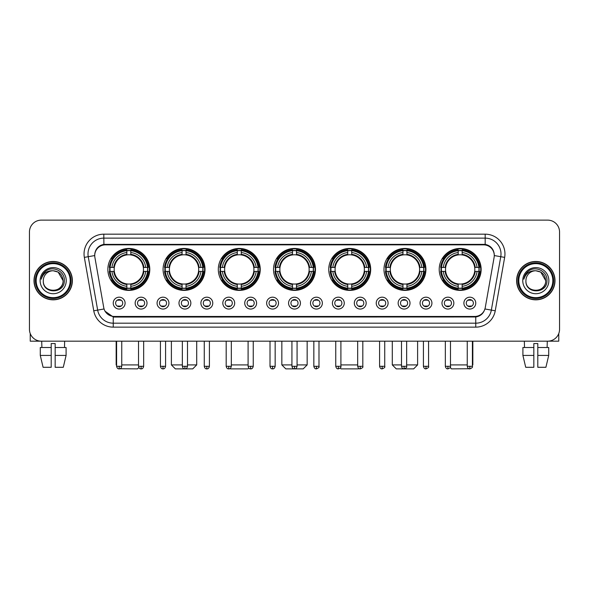 <?xml version="1.0" encoding="UTF-8"?>
<svg xmlns="http://www.w3.org/2000/svg" width="589" height="589" viewBox="0 0 589 589"><rect width="100%" height="100%" fill="white"/><g stroke="black" fill="none" stroke-linecap="round" stroke-linejoin="round"><path stroke-width="0.88" d="M328.758 269.416A20.968 20.968 0 0 0 349.726 290.384A20.968 20.968 0 0 0 370.695 269.416A20.968 20.968 0 0 0 349.726 248.455A20.968 20.968 0 0 0 328.758 269.416M163.079 269.416A20.968 20.968 0 0 0 184.048 290.384A20.968 20.968 0 0 0 205.016 269.416A20.968 20.968 0 0 0 184.048 248.455A20.968 20.968 0 0 0 163.079 269.416M218.305 269.416A20.968 20.968 0 0 0 239.274 290.384A20.968 20.968 0 0 0 260.242 269.416A20.968 20.968 0 0 0 239.274 248.455A20.968 20.968 0 0 0 218.305 269.416M273.532 269.416A20.968 20.968 0 0 0 294.5 290.384A20.968 20.968 0 0 0 315.468 269.416A20.968 20.968 0 0 0 294.5 248.455A20.968 20.968 0 0 0 273.532 269.416M383.984 269.416A20.968 20.968 0 0 0 404.952 290.384A20.968 20.968 0 0 0 425.921 269.416A20.968 20.968 0 0 0 404.952 248.455A20.968 20.968 0 0 0 383.984 269.416M439.21 269.416A20.968 20.968 0 0 0 460.178 290.384A20.968 20.968 0 0 0 481.139 269.416A20.968 20.968 0 0 0 460.178 248.455A20.968 20.968 0 0 0 439.21 269.416M107.861 269.416A20.968 20.968 0 0 0 128.822 290.384A20.968 20.968 0 0 0 149.79 269.416A20.968 20.968 0 0 0 128.822 248.455A20.968 20.968 0 0 0 107.861 269.416M147.022 303.121A5.934 5.934 0 0 1 141.088 309.056A5.934 5.934 0 0 1 135.153 303.121A5.934 5.934 0 0 1 141.088 297.187A5.934 5.934 0 0 1 147.022 303.121M137.524 303.121A3.563 3.563 0 0 0 141.088 306.685A3.563 3.563 0 0 0 144.651 303.121A3.563 3.563 0 0 0 141.088 299.565A3.563 3.563 0 0 0 137.524 303.121M168.94 303.121A5.934 5.934 0 0 1 163.006 309.056A5.934 5.934 0 0 1 157.072 303.121A5.934 5.934 0 0 1 163.006 297.187A5.934 5.934 0 0 1 168.94 303.121M159.442 303.121A3.563 3.563 0 0 0 163.006 306.685A3.563 3.563 0 0 0 166.562 303.121A3.563 3.563 0 0 0 163.006 299.565A3.563 3.563 0 0 0 159.442 303.121M190.851 303.121A5.934 5.934 0 0 1 184.917 309.056A5.934 5.934 0 0 1 178.982 303.121A5.934 5.934 0 0 1 184.917 297.187A5.934 5.934 0 0 1 190.851 303.121M181.36 303.121A3.563 3.563 0 0 0 184.917 306.685A3.563 3.563 0 0 0 188.48 303.121A3.563 3.563 0 0 0 184.917 299.565A3.563 3.563 0 0 0 181.36 303.121M212.769 303.121A5.934 5.934 0 0 1 206.835 309.056A5.934 5.934 0 0 1 200.901 303.121A5.934 5.934 0 0 1 206.835 297.187A5.934 5.934 0 0 1 212.769 303.121M203.279 303.121A3.563 3.563 0 0 0 206.835 306.685A3.563 3.563 0 0 0 210.398 303.121A3.563 3.563 0 0 0 206.835 299.565A3.563 3.563 0 0 0 203.279 303.121M234.687 303.121A5.934 5.934 0 0 1 228.753 309.056A5.934 5.934 0 0 1 222.819 303.121A5.934 5.934 0 0 1 228.753 297.187A5.934 5.934 0 0 1 234.687 303.121M225.189 303.121A3.563 3.563 0 0 0 228.753 306.685A3.563 3.563 0 0 0 232.309 303.121A3.563 3.563 0 0 0 228.753 299.565A3.563 3.563 0 0 0 225.189 303.121M256.605 303.121A5.934 5.934 0 0 1 250.671 309.056A5.934 5.934 0 0 1 244.737 303.121A5.934 5.934 0 0 1 250.671 297.187A5.934 5.934 0 0 1 256.605 303.121M247.108 303.121A3.563 3.563 0 0 0 250.671 306.685A3.563 3.563 0 0 0 254.227 303.121A3.563 3.563 0 0 0 250.671 299.565A3.563 3.563 0 0 0 247.108 303.121M278.516 303.121A5.934 5.934 0 0 1 272.582 309.056A5.934 5.934 0 0 1 266.648 303.121A5.934 5.934 0 0 1 272.582 297.187A5.934 5.934 0 0 1 278.516 303.121M269.026 303.121A3.563 3.563 0 0 0 272.582 306.685A3.563 3.563 0 0 0 276.145 303.121A3.563 3.563 0 0 0 272.582 299.565A3.563 3.563 0 0 0 269.026 303.121M300.434 303.121A5.934 5.934 0 0 1 294.5 309.056A5.934 5.934 0 0 1 288.566 303.121A5.934 5.934 0 0 1 294.5 297.187A5.934 5.934 0 0 1 300.434 303.121M290.937 303.121A3.563 3.563 0 0 0 294.5 306.685A3.563 3.563 0 0 0 298.063 303.121A3.563 3.563 0 0 0 294.5 299.565A3.563 3.563 0 0 0 290.937 303.121M322.352 303.121A5.934 5.934 0 0 1 316.418 309.056A5.934 5.934 0 0 1 310.484 303.121A5.934 5.934 0 0 1 316.418 297.187A5.934 5.934 0 0 1 322.352 303.121M312.855 303.121A3.563 3.563 0 0 0 316.418 306.685A3.563 3.563 0 0 0 319.974 303.121A3.563 3.563 0 0 0 316.418 299.565A3.563 3.563 0 0 0 312.855 303.121M344.263 303.121A5.934 5.934 0 0 1 338.329 309.056A5.934 5.934 0 0 1 332.395 303.121A5.934 5.934 0 0 1 338.329 297.187A5.934 5.934 0 0 1 344.263 303.121M334.773 303.121A3.563 3.563 0 0 0 338.329 306.685A3.563 3.563 0 0 0 341.892 303.121A3.563 3.563 0 0 0 338.329 299.565A3.563 3.563 0 0 0 334.773 303.121M366.181 303.121A5.934 5.934 0 0 1 360.247 309.056A5.934 5.934 0 0 1 354.313 303.121A5.934 5.934 0 0 1 360.247 297.187A5.934 5.934 0 0 1 366.181 303.121M356.691 303.121A3.563 3.563 0 0 0 360.247 306.685A3.563 3.563 0 0 0 363.811 303.121A3.563 3.563 0 0 0 360.247 299.565A3.563 3.563 0 0 0 356.691 303.121M388.099 303.121A5.934 5.934 0 0 1 382.165 309.056A5.934 5.934 0 0 1 376.231 303.121A5.934 5.934 0 0 1 382.165 297.187A5.934 5.934 0 0 1 388.099 303.121M378.602 303.121A3.563 3.563 0 0 0 382.165 306.685A3.563 3.563 0 0 0 385.721 303.121A3.563 3.563 0 0 0 382.165 299.565A3.563 3.563 0 0 0 378.602 303.121M410.018 303.121A5.934 5.934 0 0 1 404.083 309.056A5.934 5.934 0 0 1 398.149 303.121A5.934 5.934 0 0 1 404.083 297.187A5.934 5.934 0 0 1 410.018 303.121M400.52 303.121A3.563 3.563 0 0 0 404.083 306.685A3.563 3.563 0 0 0 407.64 303.121A3.563 3.563 0 0 0 404.083 299.565A3.563 3.563 0 0 0 400.52 303.121M431.928 303.121A5.934 5.934 0 0 1 425.994 309.056A5.934 5.934 0 0 1 420.06 303.121A5.934 5.934 0 0 1 425.994 297.187A5.934 5.934 0 0 1 431.928 303.121M422.438 303.121A3.563 3.563 0 0 0 425.994 306.685A3.563 3.563 0 0 0 429.558 303.121A3.563 3.563 0 0 0 425.994 299.565A3.563 3.563 0 0 0 422.438 303.121M453.847 303.121A5.934 5.934 0 0 1 447.912 309.056A5.934 5.934 0 0 1 441.978 303.121A5.934 5.934 0 0 1 447.912 297.187A5.934 5.934 0 0 1 453.847 303.121M444.349 303.121A3.563 3.563 0 0 0 447.912 306.685A3.563 3.563 0 0 0 451.476 303.121A3.563 3.563 0 0 0 447.912 299.565A3.563 3.563 0 0 0 444.349 303.121M475.765 303.121A5.934 5.934 0 0 1 469.831 309.056A5.934 5.934 0 0 1 463.896 303.121A5.934 5.934 0 0 1 469.831 297.187A5.934 5.934 0 0 1 475.765 303.121M466.267 303.121A3.563 3.563 0 0 0 469.831 306.685A3.563 3.563 0 0 0 473.387 303.121A3.563 3.563 0 0 0 469.831 299.565A3.563 3.563 0 0 0 466.267 303.121M125.104 303.121A5.934 5.934 0 0 1 119.169 309.056A5.934 5.934 0 0 1 113.235 303.121A5.934 5.934 0 0 1 119.169 297.187A5.934 5.934 0 0 1 125.104 303.121M115.613 303.121A3.563 3.563 0 0 0 119.169 306.685A3.563 3.563 0 0 0 122.733 303.121A3.563 3.563 0 0 0 119.169 299.565A3.563 3.563 0 0 0 115.613 303.121M94.888 257.386A10.683 10.683 0 0 1 105.402 244.855L483.598 244.855A10.683 10.683 0 0 1 494.112 257.386L485.255 307.627A10.683 10.683 0 0 1 474.734 316.455L114.266 316.455A10.683 10.683 0 0 1 103.745 307.627L94.888 257.386M109.738 271.396A19.187 19.187 0 0 1 109.738 267.443M441.095 271.396A19.187 19.187 0 0 1 441.095 267.443M385.869 271.396A19.187 19.187 0 0 1 385.869 267.443M275.416 271.396A19.187 19.187 0 0 1 275.416 267.443M220.19 271.396A19.187 19.187 0 0 1 220.19 267.443M164.964 271.396A19.187 19.187 0 0 1 164.964 267.443M330.643 271.396A19.187 19.187 0 0 1 330.643 267.443M34 280.651A19.187 19.187 0 0 0 53.187 299.838A19.187 19.187 0 0 0 72.373 280.651A19.187 19.187 0 0 0 53.187 261.464A19.187 19.187 0 0 0 34 280.651M516.627 280.651A19.187 19.187 0 0 0 535.813 299.838A19.187 19.187 0 0 0 555 280.651A19.187 19.187 0 0 0 535.813 261.464A19.187 19.187 0 0 0 516.627 280.651M94.77 253.955L94.741 255.552L94.77 253.955C95.595 248.691 98.613 245.503 103.819 244.376L485.181 244.376C490.379 245.495 493.398 248.683 494.23 253.955L494.259 255.552M103.819 234.172L485.181 234.172A19.783 19.783 0 0 1 504.655 257.386L495.239 310.793A19.783 19.783 0 0 1 475.757 327.138L113.243 327.138A19.783 19.783 0 0 1 93.761 310.793L84.345 257.386A19.783 19.783 0 0 1 103.819 234.172L103.819 238.125L485.181 238.125A15.822 15.822 0 0 1 500.76 256.701L491.344 310.101A15.822 15.822 0 0 1 475.757 323.184L113.243 323.184A15.822 15.822 0 0 1 97.656 310.101L88.24 256.701A15.822 15.822 0 0 1 103.819 238.125L103.907 244.361M97.619 247.623L100.461 245.473M100.557 245.422L103.318 244.464M475.757 327.138L475.757 316.978C480.462 316.197 483.503 313.525 484.887 308.967C483.51 313.525 480.469 316.19 475.757 316.978L114.472 317.051L113.243 316.978L104.908 311.117M493.207 250.288L494.23 253.955M559.55 231.992A11.868 11.868 0 0 0 547.682 220.131L41.318 220.131A11.868 11.868 0 0 0 29.45 231.992L29.45 329.31A11.868 11.868 0 0 0 41.318 341.178L547.682 341.178A11.868 11.868 0 0 0 559.55 329.31L559.55 231.992L559.55 329.31M484.931 308.975L491.344 310.101L500.76 256.701L504.655 257.386M29.45 231.992L29.45 329.31M547.682 220.131L41.318 220.131M41.318 341.178L547.682 341.178M30.238 333.573L30.238 341.178L76.128 341.178M40.28 347.51L40.28 355.425L43.093 367.293L40.28 355.425L40.28 347.51L51.206 347.51L51.206 343.556L55.167 343.556L55.167 347.51L66.093 347.51L66.093 355.425L63.281 367.293L66.093 355.425L55.167 355.425L55.167 347.51L55.167 367.293L63.281 367.293M64.657 341.178L64.488 347.51M51.206 347.51L51.206 367.293L43.093 367.293M40.28 355.425L51.206 355.425M41.716 341.178L41.885 347.51M70.194 280.651A17.007 17.007 0 0 0 53.187 263.644A17.007 17.007 0 0 0 36.172 280.651A17.007 17.007 0 0 0 53.187 297.666A17.007 17.007 0 0 0 70.194 280.651M70.989 280.651A17.803 17.803 0 0 0 53.187 262.849A17.803 17.803 0 0 0 35.384 280.651A17.803 17.803 0 0 0 53.187 298.454A17.803 17.803 0 0 0 70.989 280.651M72.175 280.651A18.988 18.988 0 0 0 53.187 261.663A18.988 18.988 0 0 0 34.199 280.651A18.988 18.988 0 0 0 53.187 299.646A18.988 18.988 0 0 0 72.175 280.651M63.075 280.651C62.486 274.643 59.194 271.352 53.187 270.763L58.134 272.089L63.075 280.651L58.134 272.089L53.187 270.763L58.134 272.089L63.075 280.651L58.134 272.089L53.187 270.763L58.134 272.089L63.075 280.651C63.678 293.41 42.688 293.41 43.299 280.651C42.415 294.382 64.79 294.073 64.326 280.651C65.062 271.234 52.715 265.249 45.603 271.315C43.122 273.384 41.672 276.02 41.245 279.215C43.107 273.325 47.091 270.506 53.187 270.763L58.134 272.089L63.075 280.651C63.678 293.41 42.688 293.41 43.299 280.651C42.688 293.41 63.678 293.41 63.075 280.651C63.678 293.41 42.688 293.41 43.299 280.651C42.688 293.41 63.678 293.41 63.075 280.651C63.678 293.41 42.688 293.41 43.299 280.651C42.688 293.41 63.678 293.41 63.075 280.651C63.678 293.41 42.688 293.41 43.299 280.651C42.688 293.41 63.678 293.41 63.075 280.651C63.678 293.41 42.688 293.41 43.299 280.651C42.688 293.41 63.678 293.41 63.075 280.651C63.678 293.41 42.688 293.41 43.299 280.651C42.688 293.41 63.678 293.41 63.075 280.651C63.678 293.41 42.688 293.41 43.299 280.651A9.888 9.888 0 0 1 53.187 270.763L58.134 272.089L63.075 280.651C63.472 288.33 53.599 293.432 47.576 288.801M40.133 280.651A13.054 13.054 0 0 0 53.187 293.712A13.054 13.054 0 0 0 66.24 280.651A13.054 13.054 0 0 0 53.187 267.597A13.054 13.054 0 0 0 40.133 280.651M45.596 271.315L42.68 274.783M42.504 275.122L42.761 274.643L42.504 275.122M138.842 367.558L137.524 368.869L119.987 368.736M121.746 364.915L138.518 364.915M130.802 288.146L130.802 288.941A19.621 19.621 0 0 0 148.347 271.396L147.552 271.396A18.833 18.833 0 0 1 130.802 288.146L130.802 286.313A17.007 17.007 0 0 0 145.719 271.396L143.326 271.396A14.637 14.637 0 0 0 130.802 254.919L130.802 250.693A18.833 18.833 0 0 1 147.552 267.443L148.347 267.443A19.621 19.621 0 0 0 130.802 249.898L130.802 250.693M110.099 271.396L109.304 271.396A19.621 19.621 0 0 0 126.849 288.941L126.849 288.146A18.833 18.833 0 0 1 110.099 271.396L111.932 271.396A17.007 17.007 0 0 0 126.849 286.313L126.849 283.92A14.637 14.637 0 0 0 143.326 271.396L143.915 271.396A15.218 15.218 0 0 1 130.802 284.509L130.802 286.313M126.849 250.693L126.849 249.898A19.621 19.621 0 0 0 109.304 267.443L110.099 267.443A18.833 18.833 0 0 1 126.849 250.693L126.849 252.526A17.007 17.007 0 0 0 111.932 267.443L114.318 267.443A14.637 14.637 0 0 0 126.849 283.92L126.849 284.509A15.218 15.218 0 0 1 113.736 271.396L111.932 271.396M110.136 271.396A18.789 18.789 0 0 1 110.136 267.443M130.802 250.73A18.789 18.789 0 0 0 126.849 250.73M147.508 267.443A18.789 18.789 0 0 1 147.508 271.396M147.552 267.443L145.719 267.443A17.007 17.007 0 0 0 130.802 252.526M145.719 271.396L147.552 271.396M126.849 286.313L126.849 288.146M143.326 267.443L145.719 267.443M143.326 271.396A14.637 14.637 0 0 1 130.802 283.92L130.802 284.509M126.849 283.92A14.637 14.637 0 0 1 114.318 271.396L113.736 271.396M130.802 288.102A18.789 18.789 0 0 1 126.849 288.102M111.932 267.443L110.099 267.443M126.849 254.89L126.849 252.526M130.802 254.919A14.637 14.637 0 0 0 114.318 267.443L113.736 267.443A15.218 15.218 0 0 1 126.849 254.33M130.802 254.89L130.802 254.33A15.218 15.218 0 0 1 143.915 267.443M116.166 341.178L116.166 364.915L116.6 364.915M112.366 258.74L111.24 258.74A20.571 20.571 0 0 1 149.392 269.416A20.571 20.571 0 0 1 111.24 280.099L112.366 280.099M187.493 364.915L196.711 364.915L192.75 368.869L175.345 368.869L171.392 364.915L182.347 364.915M186.028 288.146L186.028 288.941A19.621 19.621 0 0 0 203.573 271.396L202.778 271.396A18.833 18.833 0 0 1 186.028 288.146L186.028 286.313A17.007 17.007 0 0 0 200.945 271.396L198.552 271.396A14.637 14.637 0 0 0 186.028 254.919L186.028 250.693A18.833 18.833 0 0 1 202.778 267.443L203.573 267.443A19.621 19.621 0 0 0 186.028 249.898L186.028 250.693M165.325 271.396L164.53 271.396A19.621 19.621 0 0 0 182.075 288.941L182.075 288.146A18.833 18.833 0 0 1 165.325 271.396L167.151 271.396A17.007 17.007 0 0 0 182.075 286.313L182.075 283.92A14.637 14.637 0 0 0 198.552 271.396L199.134 271.396A15.218 15.218 0 0 1 186.028 284.509L186.028 286.313M182.075 250.693L182.075 249.898A19.621 19.621 0 0 0 164.53 267.443L165.325 267.443A18.833 18.833 0 0 1 182.075 250.693L182.075 252.526A17.007 17.007 0 0 0 167.151 267.443L169.544 267.443A14.637 14.637 0 0 0 182.075 283.92L182.075 284.509A15.218 15.218 0 0 1 168.962 271.396L167.151 271.396M165.362 271.396A18.789 18.789 0 0 1 165.362 267.443M186.028 250.73A18.789 18.789 0 0 0 182.075 250.73M202.734 267.443A18.789 18.789 0 0 1 202.734 271.396M202.778 267.443L200.945 267.443A17.007 17.007 0 0 0 186.028 252.526M200.945 271.396L202.778 271.396M182.075 286.313L182.075 288.146M198.552 267.443L200.945 267.443M198.552 271.396A14.637 14.637 0 0 1 186.028 283.92L186.028 284.509M182.075 283.92A14.637 14.637 0 0 1 169.544 271.396L168.962 271.396M186.028 288.102A18.789 18.789 0 0 1 182.075 288.102M167.151 267.443L165.325 267.443M182.075 254.89L182.075 252.526M186.028 254.919A14.637 14.637 0 0 0 169.544 267.443L168.962 267.443A15.218 15.218 0 0 1 182.075 254.33M186.028 254.89L186.028 254.33A15.218 15.218 0 0 1 199.134 267.443M167.593 258.74L166.466 258.74A20.571 20.571 0 0 1 204.619 269.416A20.571 20.571 0 0 1 166.466 280.099L167.593 280.099M248.794 368.059L247.976 368.869L230.571 368.869L230.152 368.456M231.322 364.915L248.094 364.915M241.254 288.146L241.254 288.941A19.621 19.621 0 0 0 258.799 271.396L258.004 271.396A18.833 18.833 0 0 1 241.254 288.146L241.254 286.313A17.007 17.007 0 0 0 256.171 271.396L253.778 271.396A14.637 14.637 0 0 0 241.254 254.919L241.254 250.693A18.833 18.833 0 0 1 258.004 267.443L258.799 267.443A19.621 19.621 0 0 0 241.254 249.898L241.254 250.693M220.551 271.396L219.756 271.396A19.621 19.621 0 0 0 237.293 288.941L237.293 288.146A18.833 18.833 0 0 1 220.551 271.396L222.377 271.396A17.007 17.007 0 0 0 237.293 286.313L237.293 283.92A14.637 14.637 0 0 0 253.778 271.396L254.36 271.396A15.218 15.218 0 0 1 241.254 284.509L241.254 286.313M237.293 250.693L237.293 249.898A19.621 19.621 0 0 0 219.756 267.443L220.551 267.443A18.833 18.833 0 0 1 237.293 250.693L237.293 252.526A17.007 17.007 0 0 0 222.377 267.443L224.77 267.443A14.637 14.637 0 0 0 237.293 283.92L237.293 284.509A15.218 15.218 0 0 1 224.188 271.396L222.377 271.396M220.588 271.396A18.789 18.789 0 0 1 220.588 267.443M241.254 250.73A18.789 18.789 0 0 0 237.293 250.73M257.96 267.443A18.789 18.789 0 0 1 257.96 271.396M258.004 267.443L256.171 267.443A17.007 17.007 0 0 0 241.254 252.526M256.171 271.396L258.004 271.396M237.293 286.313L237.293 288.146M253.778 267.443L256.171 267.443M253.778 271.396A14.637 14.637 0 0 1 241.254 283.92L241.254 284.509M237.293 283.92A14.637 14.637 0 0 1 224.77 271.396L224.188 271.396M241.254 288.102A18.789 18.789 0 0 1 237.293 288.102M222.377 267.443L220.551 267.443M237.293 254.89L237.293 252.526M241.254 254.919A14.637 14.637 0 0 0 224.77 267.443L224.188 267.443A15.218 15.218 0 0 1 237.293 254.33M241.254 254.89L241.254 254.33A15.218 15.218 0 0 1 254.36 267.443M222.811 258.74L221.692 258.74A20.571 20.571 0 0 1 259.845 269.416A20.571 20.571 0 0 1 221.692 280.099L222.811 280.099M297.07 364.915L307.156 364.915L303.202 368.869L285.798 368.869L281.844 364.915L291.93 364.915M296.481 288.146L296.481 288.941A19.621 19.621 0 0 0 314.018 271.396L313.223 271.396A18.833 18.833 0 0 1 296.481 288.146L296.481 286.313A17.007 17.007 0 0 0 311.397 271.396L309.004 271.396A14.637 14.637 0 0 0 296.481 254.919L296.481 250.693A18.833 18.833 0 0 1 313.223 267.443L314.018 267.443A19.621 19.621 0 0 0 296.481 249.898L296.481 250.693M275.777 271.396L274.982 271.396A19.621 19.621 0 0 0 292.519 288.941L292.519 288.146A18.833 18.833 0 0 1 275.777 271.396L277.603 271.396A17.007 17.007 0 0 0 292.519 286.313L292.519 283.92A14.637 14.637 0 0 0 309.004 271.396L309.586 271.396A15.218 15.218 0 0 1 296.481 284.509L296.481 286.313M292.519 250.693L292.519 249.898A19.621 19.621 0 0 0 274.982 267.443L275.777 267.443A18.833 18.833 0 0 1 292.519 250.693L292.519 252.526A17.007 17.007 0 0 0 277.603 267.443L279.996 267.443A14.637 14.637 0 0 0 292.519 283.92L292.519 284.509A15.218 15.218 0 0 1 279.414 271.396L277.603 271.396M275.814 271.396A18.789 18.789 0 0 1 275.814 267.443M296.481 250.73A18.789 18.789 0 0 0 292.519 250.73M313.186 267.443A18.789 18.789 0 0 1 313.186 271.396M313.223 267.443L311.397 267.443A17.007 17.007 0 0 0 296.481 252.526M311.397 271.396L313.223 271.396M292.519 286.313L292.519 288.146M309.004 267.443L311.397 267.443M309.004 271.396A14.637 14.637 0 0 1 296.481 283.92L296.481 284.509M292.519 283.92A14.637 14.637 0 0 1 279.996 271.396L279.414 271.396M296.481 288.102A18.789 18.789 0 0 1 292.519 288.102M277.603 267.443L275.777 267.443M292.519 254.89L292.519 252.526M296.481 254.919A14.637 14.637 0 0 0 279.996 267.443L279.414 267.443A15.218 15.218 0 0 1 292.519 254.33M296.481 254.89L296.481 254.33A15.218 15.218 0 0 1 309.586 267.443M278.037 258.74L276.918 258.74A20.571 20.571 0 0 1 315.071 269.416A20.571 20.571 0 0 1 276.918 280.099L278.037 280.099M358.848 368.456L358.429 368.869L341.024 368.869L340.206 368.059M340.906 364.915L357.678 364.915M351.707 288.146L351.707 288.941A19.621 19.621 0 0 0 369.244 271.396L368.449 271.396A18.833 18.833 0 0 1 351.707 288.146L351.707 286.313A17.007 17.007 0 0 0 366.623 271.396L364.23 271.396A14.637 14.637 0 0 0 351.707 254.919L351.707 250.693A18.833 18.833 0 0 1 368.449 267.443L369.244 267.443A19.621 19.621 0 0 0 351.707 249.898L351.707 250.693M330.996 271.396L330.201 271.396A19.621 19.621 0 0 0 347.746 288.941L347.746 288.146A18.833 18.833 0 0 1 330.996 271.396L332.829 271.396A17.007 17.007 0 0 0 347.746 286.313L347.746 283.92A14.637 14.637 0 0 0 364.23 271.396L364.812 271.396A15.218 15.218 0 0 1 351.707 284.509L351.707 286.313M347.746 250.693L347.746 249.898A19.621 19.621 0 0 0 330.201 267.443L330.996 267.443A18.833 18.833 0 0 1 347.746 250.693L347.746 252.526A17.007 17.007 0 0 0 332.829 267.443L335.222 267.443A14.637 14.637 0 0 0 347.746 283.92L347.746 284.509A15.218 15.218 0 0 1 334.64 271.396L332.829 271.396M331.04 271.396A18.789 18.789 0 0 1 331.04 267.443M351.707 250.73A18.789 18.789 0 0 0 347.746 250.73M368.412 267.443A18.789 18.789 0 0 1 368.412 271.396M368.449 267.443L366.623 267.443A17.007 17.007 0 0 0 351.707 252.526M366.623 271.396L368.449 271.396M347.746 286.313L347.746 288.146M364.23 267.443L366.623 267.443M364.23 271.396A14.637 14.637 0 0 1 351.707 283.92L351.707 284.509M347.746 283.92A14.637 14.637 0 0 1 335.222 271.396L334.64 271.396M351.707 288.102A18.789 18.789 0 0 1 347.746 288.102M332.829 267.443L330.996 267.443M347.746 254.89L347.746 252.526M351.707 254.919A14.637 14.637 0 0 0 335.222 267.443L334.64 267.443A15.218 15.218 0 0 1 347.746 254.33M351.707 254.89L351.707 254.33A15.218 15.218 0 0 1 364.812 267.443M333.264 258.74L332.144 258.74A20.571 20.571 0 0 1 370.297 269.416A20.571 20.571 0 0 1 332.144 280.099L333.264 280.099M406.653 364.915L417.608 364.915L413.655 368.869L396.25 368.869L392.289 364.915L401.507 364.915M406.925 288.146L406.925 288.941A19.621 19.621 0 0 0 424.47 271.396L423.675 271.396A18.833 18.833 0 0 1 406.925 288.146L406.925 286.313A17.007 17.007 0 0 0 421.849 271.396L419.456 271.396A14.637 14.637 0 0 0 406.925 254.919L406.925 250.693A18.833 18.833 0 0 1 423.675 267.443L424.47 267.443A19.621 19.621 0 0 0 406.925 249.898L406.925 250.693M386.222 271.396L385.427 271.396A19.621 19.621 0 0 0 402.972 288.941L402.972 288.146A18.833 18.833 0 0 1 386.222 271.396L388.055 271.396A17.007 17.007 0 0 0 402.972 286.313L402.972 283.92A14.637 14.637 0 0 0 419.456 271.396L420.038 271.396A15.218 15.218 0 0 1 406.925 284.509L406.925 286.313M402.972 250.693L402.972 249.898A19.621 19.621 0 0 0 385.427 267.443L386.222 267.443A18.833 18.833 0 0 1 402.972 250.693L402.972 252.526A17.007 17.007 0 0 0 388.055 267.443L390.448 267.443A14.637 14.637 0 0 0 402.972 283.92L402.972 284.509A15.218 15.218 0 0 1 389.866 271.396L388.055 271.396M386.266 271.396A18.789 18.789 0 0 1 386.266 267.443M406.925 250.73A18.789 18.789 0 0 0 402.972 250.73M423.638 267.443A18.789 18.789 0 0 1 423.638 271.396M423.675 267.443L421.849 267.443A17.007 17.007 0 0 0 406.925 252.526M421.849 271.396L423.675 271.396M402.972 286.313L402.972 288.146M419.456 267.443L421.849 267.443M419.456 271.396A14.637 14.637 0 0 1 406.925 283.92L406.925 284.509M402.972 283.92A14.637 14.637 0 0 1 390.448 271.396L389.866 271.396M406.925 288.102A18.789 18.789 0 0 1 402.972 288.102M388.055 267.443L386.222 267.443M402.972 254.89L402.972 252.526M406.925 254.919A14.637 14.637 0 0 0 390.448 267.443L389.866 267.443A15.218 15.218 0 0 1 402.972 254.33M406.925 254.89L406.925 254.33A15.218 15.218 0 0 1 420.038 267.443M388.49 258.74L387.371 258.74A20.571 20.571 0 0 1 425.523 269.416A20.571 20.571 0 0 1 387.371 280.099L388.49 280.099M469.013 368.736L451.476 368.869L450.158 367.558M450.482 364.915L467.254 364.915M472.4 364.915L472.834 364.915L472.4 365.349M462.151 288.146L462.151 288.941A19.621 19.621 0 0 0 479.696 271.396L478.901 271.396A18.833 18.833 0 0 1 462.151 288.146L462.151 286.313A17.007 17.007 0 0 0 477.068 271.396L474.682 271.396A14.637 14.637 0 0 0 462.151 254.919L462.151 250.693A18.833 18.833 0 0 1 478.901 267.443L479.696 267.443A19.621 19.621 0 0 0 462.151 249.898L462.151 250.693M441.448 271.396L440.653 271.396A19.621 19.621 0 0 0 458.198 288.941L458.198 288.146A18.833 18.833 0 0 1 441.448 271.396L443.281 271.396A17.007 17.007 0 0 0 458.198 286.313L458.198 283.92A14.637 14.637 0 0 0 474.682 271.396L475.264 271.396A15.218 15.218 0 0 1 462.151 284.509L462.151 286.313M458.198 250.693L458.198 249.898A19.621 19.621 0 0 0 440.653 267.443L441.448 267.443A18.833 18.833 0 0 1 458.198 250.693L458.198 252.526A17.007 17.007 0 0 0 443.281 267.443L445.674 267.443A14.637 14.637 0 0 0 458.198 283.92L458.198 284.509A15.218 15.218 0 0 1 445.085 271.396L443.281 271.396M441.492 271.396A18.789 18.789 0 0 1 441.492 267.443M462.151 250.73A18.789 18.789 0 0 0 458.198 250.73M478.864 267.443A18.789 18.789 0 0 1 478.864 271.396M478.901 267.443L477.068 267.443A17.007 17.007 0 0 0 462.151 252.526M477.068 271.396L478.901 271.396M458.198 286.313L458.198 288.146M474.682 267.443L477.068 267.443M474.682 271.396A14.637 14.637 0 0 1 462.151 283.92L462.151 284.509M458.198 283.92A14.637 14.637 0 0 1 445.674 271.396L445.085 271.396M462.151 288.102A18.789 18.789 0 0 1 458.198 288.102M443.281 267.443L441.448 267.443M458.198 254.89L458.198 252.526M462.151 254.919A14.637 14.637 0 0 0 445.674 267.443L445.085 267.443A15.218 15.218 0 0 1 458.198 254.33M462.151 254.89L462.151 254.33A15.218 15.218 0 0 1 475.264 267.443M443.716 258.74L442.597 258.74A20.571 20.571 0 0 1 480.749 269.416A20.571 20.571 0 0 1 442.597 280.099L443.716 280.099M117.984 306.479L117.984 305.919A3.033 3.033 0 0 0 120.355 305.919L120.355 306.479M120.355 299.764L120.355 300.331A3.033 3.033 0 0 0 117.984 300.331L117.984 299.764M558.762 333.573L558.762 341.178L512.872 341.178M522.907 347.51L522.907 355.425L525.719 367.293L522.907 355.425L522.907 347.51L533.833 347.51L533.833 343.556L537.794 343.556L537.794 347.51L548.72 347.51L548.72 355.425L545.907 367.293L548.72 355.425L537.794 355.425L537.794 347.51M547.284 341.178L547.115 347.51M533.833 347.51L533.833 367.293L525.719 367.293M522.907 355.425L533.833 355.425M545.907 367.293L537.794 367.293L537.794 355.425M524.343 341.178L524.512 347.51M552.828 280.651A17.007 17.007 0 0 0 535.813 263.644A17.007 17.007 0 0 0 518.806 280.651A17.007 17.007 0 0 0 535.813 297.666A17.007 17.007 0 0 0 552.828 280.651M553.616 280.651A17.803 17.803 0 0 0 535.813 262.849A17.803 17.803 0 0 0 518.011 280.651A17.803 17.803 0 0 0 535.813 298.454A17.803 17.803 0 0 0 553.616 280.651M554.801 280.651A18.988 18.988 0 0 0 535.813 261.663A18.988 18.988 0 0 0 516.825 280.651A18.988 18.988 0 0 0 535.813 299.646A18.988 18.988 0 0 0 554.801 280.651M525.925 280.651A9.888 9.888 0 0 1 535.813 270.763L540.761 272.089L545.701 280.651L540.761 272.089L535.813 270.763L540.761 272.089L545.701 280.651L540.761 272.089L535.813 270.763L540.761 272.089L545.701 280.651L540.761 272.089L535.813 270.763L540.761 272.089L545.701 280.651C546.312 293.41 525.322 293.41 525.925 280.651C525.042 294.382 547.417 294.073 546.953 280.651C547.689 271.234 535.342 265.249 528.23 271.315C525.749 273.384 524.298 276.02 523.871 279.215C525.734 273.325 529.717 270.506 535.813 270.763L540.761 272.089L545.701 280.651C546.312 293.41 525.322 293.41 525.925 280.651C525.322 293.41 546.312 293.41 545.701 280.651C546.312 293.41 525.322 293.41 525.925 280.651C525.322 293.41 546.312 293.41 545.701 280.651C546.312 293.41 525.322 293.41 525.925 280.651C525.322 293.41 546.312 293.41 545.701 280.651C546.312 293.41 525.322 293.41 525.925 280.651C525.322 293.41 546.312 293.41 545.701 280.651C546.312 293.41 525.322 293.41 525.925 280.651C525.322 293.41 546.312 293.41 545.701 280.651C546.099 288.33 536.226 293.432 530.203 288.801M535.813 270.763C541.821 271.352 545.119 274.643 545.701 280.651M522.76 280.651A13.054 13.054 0 0 0 535.813 293.712A13.054 13.054 0 0 0 548.867 280.651A13.054 13.054 0 0 0 535.813 267.597A13.054 13.054 0 0 0 522.76 280.651M528.23 271.315L525.314 274.783M525.13 275.122L525.395 274.643M139.902 306.479L139.902 305.919A3.033 3.033 0 0 0 142.273 305.919L142.273 306.479M142.273 299.764L142.273 300.331A3.033 3.033 0 0 0 139.902 300.331L139.902 299.764M161.82 306.479L161.82 305.919A3.033 3.033 0 0 0 164.191 305.919L164.191 306.479M164.191 299.764L164.191 300.331A3.033 3.033 0 0 0 161.82 300.331L161.82 299.764M183.731 306.479L183.731 305.919A3.033 3.033 0 0 0 186.109 305.919L186.109 306.479M186.109 299.764L186.109 300.331A3.033 3.033 0 0 0 183.731 300.331L183.731 299.764M205.649 306.479L205.649 305.919A3.033 3.033 0 0 0 208.02 305.919L208.02 306.479M208.02 299.764L208.02 300.331A3.033 3.033 0 0 0 205.649 300.331L205.649 299.764M227.568 306.479L227.568 305.919A3.033 3.033 0 0 0 229.938 305.919L229.938 306.479M229.938 299.764L229.938 300.331A3.033 3.033 0 0 0 227.568 300.331L227.568 299.764M249.478 306.479L249.478 305.919A3.033 3.033 0 0 0 251.856 305.919L251.856 306.479M251.856 299.764L251.856 300.331A3.033 3.033 0 0 0 249.478 300.331L249.478 299.764M271.396 306.479L271.396 305.919A3.033 3.033 0 0 0 273.767 305.919L273.767 306.479M273.767 299.764L273.767 300.331A3.033 3.033 0 0 0 271.396 300.331L271.396 299.764M293.315 306.479L293.315 305.919A3.033 3.033 0 0 0 295.685 305.919L295.685 306.479M295.685 299.764L295.685 300.331A3.033 3.033 0 0 0 293.315 300.331L293.315 299.764M315.233 306.479L315.233 305.919A3.033 3.033 0 0 0 317.604 305.919L317.604 306.479M317.604 299.764L317.604 300.331A3.033 3.033 0 0 0 315.233 300.331L315.233 299.764M337.144 306.479L337.144 305.919A3.033 3.033 0 0 0 339.522 305.919L339.522 306.479M339.522 299.764L339.522 300.331A3.033 3.033 0 0 0 337.144 300.331L337.144 299.764M359.062 306.479L359.062 305.919A3.033 3.033 0 0 0 361.432 305.919L361.432 306.479M361.432 299.764L361.432 300.331A3.033 3.033 0 0 0 359.062 300.331L359.062 299.764M380.98 306.479L380.98 305.919A3.033 3.033 0 0 0 383.351 305.919L383.351 306.479M383.351 299.764L383.351 300.331A3.033 3.033 0 0 0 380.98 300.331L380.98 299.764M402.891 306.479L402.891 305.919A3.033 3.033 0 0 0 405.269 305.919L405.269 306.479M405.269 299.764L405.269 300.331A3.033 3.033 0 0 0 402.891 300.331L402.891 299.764M424.809 306.479L424.809 305.919A3.033 3.033 0 0 0 427.18 305.919L427.18 306.479M427.18 299.764L427.18 300.331A3.033 3.033 0 0 0 424.809 300.331L424.809 299.764M446.727 306.479L446.727 305.919A3.033 3.033 0 0 0 449.098 305.919L449.098 306.479M449.098 299.764L449.098 300.331A3.033 3.033 0 0 0 446.727 300.331L446.727 299.764M468.645 306.479L468.645 305.919A3.033 3.033 0 0 0 471.016 305.919L471.016 306.479M471.016 299.764L471.016 300.331A3.033 3.033 0 0 0 468.645 300.331L468.645 299.764M485.181 234.172L485.181 244.376M84.345 257.386L88.24 256.701A15.822 15.822 0 0 1 87.997 253.955M88.24 256.701L94.726 255.552M113.243 327.138L113.243 316.978M93.761 310.793L104.069 308.975M494.274 255.552L500.76 256.701M491.344 310.101L495.239 310.793M126.849 288.286A18.966 18.966 0 0 0 130.802 288.286M147.692 271.396A18.966 18.966 0 0 0 147.692 267.443M130.802 250.553A18.966 18.966 0 0 0 126.849 250.553M182.075 288.286A18.966 18.966 0 0 0 186.028 288.286M202.911 271.396A18.966 18.966 0 0 0 202.911 267.443M186.028 250.553A18.966 18.966 0 0 0 182.075 250.553M237.293 288.286A18.966 18.966 0 0 0 241.254 288.286M258.137 271.396A18.966 18.966 0 0 0 258.137 267.443M241.254 250.553A18.966 18.966 0 0 0 237.293 250.553M292.519 288.286A18.966 18.966 0 0 0 296.481 288.286M313.363 271.396A18.966 18.966 0 0 0 313.363 267.443M296.481 250.553A18.966 18.966 0 0 0 292.519 250.553M347.746 288.286A18.966 18.966 0 0 0 351.707 288.286M368.589 271.396A18.966 18.966 0 0 0 368.589 267.443M351.707 250.553A18.966 18.966 0 0 0 347.746 250.553M402.972 288.286A18.966 18.966 0 0 0 406.925 288.286M423.815 271.396A18.966 18.966 0 0 0 423.815 267.443M406.925 250.553A18.966 18.966 0 0 0 402.972 250.553M458.198 288.286A18.966 18.966 0 0 0 462.151 288.286M479.041 271.396A18.966 18.966 0 0 0 479.041 267.443M462.151 250.553A18.966 18.966 0 0 0 458.198 250.553M119.169 366.299L116.6 366.299C117.049 368.132 117.903 368.994 119.169 368.869L119.169 366.299L121.746 366.299L121.746 341.178M141.088 366.299L138.518 366.299C138.967 368.132 139.821 368.994 141.088 368.869L141.088 366.299L143.657 366.299L143.657 341.178M163.006 366.299L160.429 366.299C160.878 368.132 161.739 368.994 163.006 368.869L163.006 366.299L165.575 366.299L165.575 341.178M184.917 366.299L182.347 366.299C182.796 368.132 183.658 368.994 184.917 368.869L184.917 366.299L187.493 366.299L187.493 341.178M206.835 366.299L204.265 366.299C204.714 368.132 205.568 368.994 206.835 368.869L206.835 366.299L209.404 366.299L209.404 341.178M228.753 366.299L226.183 366.299C226.632 368.132 227.487 368.994 228.753 368.869L228.753 366.299L231.322 366.299L231.322 341.178M250.671 366.299L248.094 366.299C248.543 368.132 249.405 368.994 250.671 368.869L250.671 366.299L253.241 366.299L253.241 341.178M272.582 366.299L270.012 366.299C270.461 368.132 271.315 368.994 272.582 368.869L272.582 366.299L275.159 366.299L275.159 341.178M294.5 366.299L291.93 366.299C292.38 368.132 293.234 368.994 294.5 368.869L294.5 366.299L297.07 366.299L297.07 341.178M316.418 366.299L313.841 366.299C314.29 368.132 315.152 368.994 316.418 368.869L316.418 366.299L318.988 366.299L318.988 341.178M338.329 366.299L335.759 366.299C336.209 368.132 337.07 368.994 338.329 368.869L338.329 366.299L340.906 366.299L340.906 341.178M360.247 366.299L357.678 366.299C358.127 368.132 358.981 368.994 360.247 368.869L360.247 366.299L362.817 366.299L362.817 341.178M382.165 366.299L379.596 366.299C380.045 368.132 380.899 368.994 382.165 368.869L382.165 366.299L384.735 366.299L384.735 341.178M404.083 366.299L401.507 366.299C401.956 368.132 402.817 368.994 404.083 368.869L404.083 366.299L406.653 366.299L406.653 341.178M425.994 366.299L423.425 366.299C423.874 368.132 424.728 368.994 425.994 368.869L425.994 366.299L428.571 366.299L428.571 341.178M447.912 366.299L445.343 366.299C445.792 368.132 446.646 368.994 447.912 368.869L447.912 366.299L450.482 366.299L450.482 341.178M469.831 366.299L467.254 366.299C467.703 368.132 468.564 368.994 469.831 368.869L469.831 366.299L472.4 366.299L472.4 341.178M116.6 365.349L116.166 364.915M196.711 341.178L196.711 364.915M171.392 341.178L171.392 364.915M307.156 341.178L307.156 364.915M281.844 341.178L281.844 364.915M417.608 341.178L417.608 364.915M392.289 341.178L392.289 364.915M472.834 341.178L472.834 364.915M116.6 366.299L116.6 341.178M121.746 366.299C121.297 368.132 120.436 368.994 119.169 368.869M138.518 366.299L138.518 341.178M143.657 366.299C143.208 368.132 142.354 368.994 141.088 368.869M160.429 366.299L160.429 341.178M165.575 366.299C165.126 368.132 164.272 368.994 163.006 368.869M182.347 366.299L182.347 341.178M187.493 366.299C187.044 368.132 186.183 368.994 184.917 368.869M204.265 366.299L204.265 341.178M209.404 366.299C208.955 368.132 208.101 368.994 206.835 368.869M226.183 366.299L226.183 341.178M231.322 366.299C230.873 368.132 230.019 368.994 228.753 368.869M248.094 366.299L248.094 341.178M253.241 366.299C252.791 368.132 251.93 368.994 250.671 368.869M270.012 366.299L270.012 341.178M275.159 366.299C274.71 368.132 273.848 368.994 272.582 368.869M291.93 366.299L291.93 341.178M297.07 366.299C296.62 368.132 295.766 368.994 294.5 368.869M313.841 366.299L313.841 341.178M318.988 366.299C319.51 367.124 318.649 367.978 316.418 368.869M335.759 366.299L335.759 341.178M340.906 366.299C341.429 367.124 340.567 367.978 338.329 368.869M357.678 366.299L357.678 341.178M362.817 366.299C363.339 367.124 362.485 367.978 360.247 368.869M379.596 366.299L379.596 341.178M384.735 366.299C385.258 367.124 384.403 367.978 382.165 368.869M401.507 366.299L401.507 341.178M406.653 366.299C407.176 367.124 406.314 367.978 404.083 368.869M423.425 366.299L423.425 341.178M428.571 366.299C429.086 367.124 428.232 367.978 425.994 368.869M445.343 366.299L445.343 341.178M450.482 366.299C451.005 367.124 450.151 367.978 447.912 368.869M467.254 366.299L467.254 341.178M472.4 366.299C472.923 367.124 472.061 367.978 469.831 368.869"/></g></svg>

